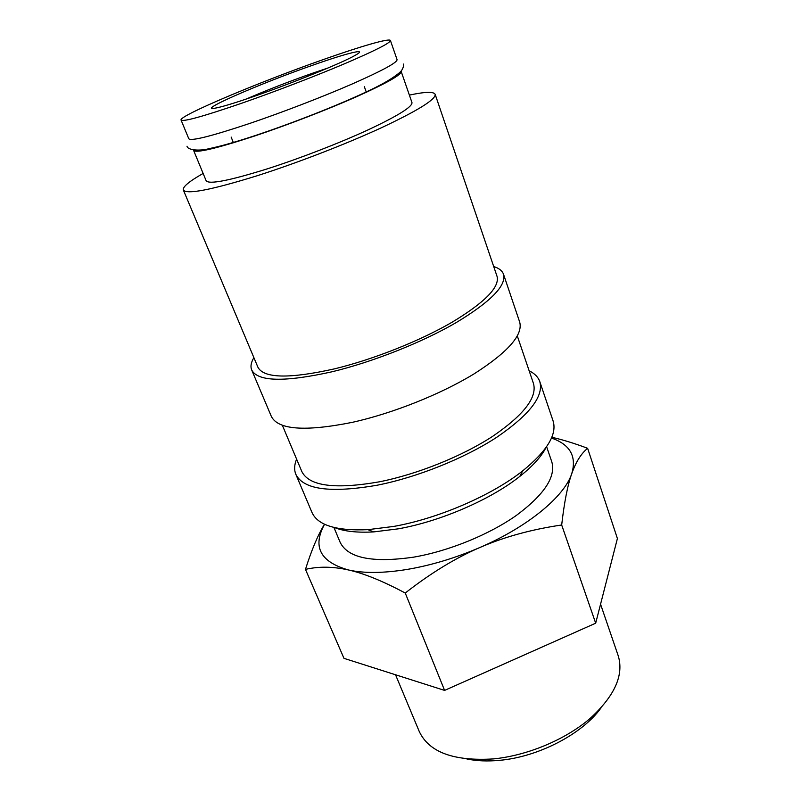<?xml version="1.0" encoding="UTF-8"?>
<svg xmlns="http://www.w3.org/2000/svg" width="801" height="801" viewBox="0 0 801 801"><rect width="100%" height="100%" fill="white"/><g stroke="black" fill="none" stroke-linecap="round" stroke-linejoin="round"><path stroke-width="1.2" d="M181.056 120.04L188.796 138.753C191.018 141.336 211.324 136.24 249.712 123.444C282.403 112.35 322.753 96.811 352.14 84.005C382.257 70.708 397.236 62.578 397.066 59.634L390.427 40.511C389.676 37.887 360.52 46.398 323.043 59.654C259.734 81.852 178.623 115.905 181.056 120.04C183.039 122.022 203.264 116.415 241.742 103.219C274.513 91.825 315.113 76.235 344.78 63.659C375.188 50.623 390.397 42.914 390.427 40.511M529.151 370.803C534.657 373.486 538.212 377.111 539.814 381.676L553.06 420.865C557.296 434.262 547.163 450.943 522.642 470.908C491.874 495.358 438.437 518.507 393.792 526.417L367.929 529.671C336.35 531.023 317.697 525.276 311.969 512.44L295.849 474.352C294.027 469.867 294.277 464.8 296.61 459.133M546.072 447.449C541.416 456.57 532.665 466.222 519.799 476.405C490.673 499.614 440.37 521.421 398.187 528.85L373.717 531.904C357.336 532.825 344.38 531.413 334.848 527.689M539.814 381.676C543.879 396.265 529.541 414.788 496.81 437.246C464.55 458.302 417.411 477.256 377.341 485.186C330.613 493.266 303.449 489.661 295.849 474.352M517.316 335.989L533.486 383.559C537.341 397.436 523.744 415.018 492.685 436.315C462.107 456.28 417.481 474.242 379.454 481.801C334.968 489.561 309.096 486.147 301.837 471.559L282.342 425.251M493.706 266.533C499.003 268.195 502.287 270.788 503.539 274.302C506.492 285.637 490.633 301.777 455.959 322.733C421.857 342.518 372.896 361.932 332.065 371.774C284.575 382.307 257.782 381.707 251.694 369.972C250.292 366.508 251.033 362.402 253.887 357.636M503.539 274.302L519.699 322.122C523.153 334.928 507.974 352.16 474.182 373.807C440.9 394.172 392.76 413.386 352.26 422.357C305.101 431.779 278.137 429.817 271.359 416.45L251.694 369.972M409.381 95.099C425.081 91.755 433.671 91.484 435.153 94.298C435.974 99.304 418.292 110.348 382.127 127.429C346.703 143.82 297.431 162.893 257.562 175.619C211.244 189.987 186.493 194.773 183.319 189.957C182.558 186.873 189.166 181.366 203.134 173.447M435.153 94.298L497.051 276.365C499.844 287.148 484.795 302.468 451.894 322.342C419.564 341.096 373.226 359.479 334.488 368.86C289.281 378.933 263.759 378.382 257.912 367.208L183.319 189.957M324.515 524.214C317.877 535.028 311.529 550.087 305.471 569.391C318.658 566.297 332.956 566.487 348.365 569.952C363.614 573.276 382.568 580.965 405.246 593.03C430.618 573.186 455.459 558.017 479.789 547.544C504.099 536.96 531.393 529.441 561.681 524.995C564.274 502.267 567.629 485.176 571.734 473.721C576.87 456.4 570.112 444.505 551.458 438.057M324.575 524.244C312.26 546.683 320.19 561.922 348.365 569.952C363.854 573.436 383.459 573.266 407.168 569.431C431.098 565.356 455.308 558.067 479.789 547.544C527.929 526.868 564.375 496.46 571.734 473.721C575.839 462.057 581.136 453.576 587.624 448.3C574.227 443.273 562.282 439.599 551.779 437.286M600.56 604.204L618.262 655.899C624.079 675.273 614.527 696.269 589.606 718.898C564.945 739.834 527.268 755.573 493.586 758.897C453.797 761.401 429.016 752.269 419.253 731.493L395.534 674.772M600.92 708.034C582.387 733.936 538.452 756.915 499.694 760.319C487.619 761.471 476.665 761.02 466.843 758.968M400.971 71.189L401.191 71.509C401.471 74.793 386.653 83.164 356.715 96.641C327.489 109.577 287.299 125.086 254.668 135.99C216.33 148.545 195.975 153.331 193.592 150.368L193.542 149.987M401.191 71.509L411.964 102.558C412.555 106.703 398.117 115.724 368.65 129.612C339.864 142.928 300.075 158.348 267.594 168.761C229.406 180.676 208.921 184.671 206.147 180.746L193.592 150.368M546.602 446.688L551.799 461.837C556.064 476.765 544.29 494.607 516.455 515.353C489.041 534.708 448.57 551.188 413.546 557.166C372.325 563.063 347.854 558.087 340.115 542.247L333.937 527.469M246.047 99.124C266.523 90.263 288.76 81.602 312.76 73.151L327.929 68.015M312.63 65.241C347.504 52.886 369.461 47.429 355.093 55.399C342.548 62.698 293.156 82.833 255.309 95.95C237.517 102.127 224.861 106.042 217.361 107.714C191.018 113.652 258.152 84.215 312.63 65.241M587.624 448.3L617.401 538.522L595.684 623.198L444.595 690.402L343.969 658.342L305.471 569.391M595.684 623.198L561.681 524.995M444.595 690.402L405.246 593.03M519.799 476.405L522.642 470.908M364.275 86.488L366.347 92.285M403.344 64.05C404.014 65.081 403.544 67.064 401.922 69.977C400.23 73.141 388.385 81.412 371.984 89.201C342.207 103.679 293.406 122.933 254.247 135.88C235.915 141.947 220.926 146.193 209.281 148.606C199.439 151.359 187.364 150.027 187.023 146.223M231.149 137.061L233.431 142.778M373.717 531.904L367.929 529.671"/></g></svg>
